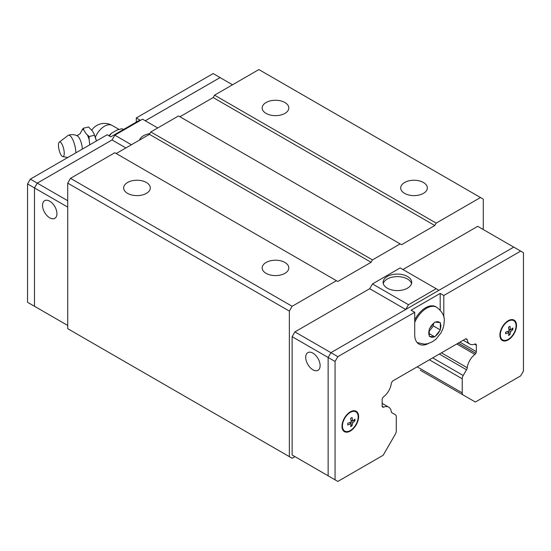 <?xml version="1.0" encoding="UTF-8"?>
<svg xmlns="http://www.w3.org/2000/svg" width="551" height="551" viewBox="0 0 551 551"><rect width="100%" height="100%" fill="white"/><g stroke="black" fill="none" stroke-linecap="round" stroke-linejoin="round"><path stroke-width="0.83" d="M82.395 149.066A9.608 3.003 -103.4 0 0 77.374 135.918C74.475 134.437 71.478 134.224 68.386 135.27A11.984 3.747 -103.4 0 0 68.042 135.463L59.301 142.096A7.528 2.349 -103.4 0 0 58.468 145.257A7.528 2.349 -103.4 0 0 62.773 156.594A7.528 2.349 -103.4 0 0 64.233 153.288A7.528 2.349 -103.4 0 0 62.449 145.12A7.528 2.349 -103.4 0 0 59.301 142.096M284.922 102.514A13.32 7.693 180 0 1 288.82 107.955A13.32 7.693 180 0 1 280.597 115.063A13.32 7.693 180 0 1 266.078 113.396A13.32 7.693 180 0 1 262.18 107.955A13.32 7.693 180 0 1 270.403 100.847A13.32 7.693 180 0 1 284.922 102.514M423.437 182.491A13.32 7.693 180 0 1 427.342 187.925A13.32 7.693 180 0 1 419.118 195.033A13.32 7.693 180 0 1 404.599 193.367A13.32 7.693 180 0 1 400.701 187.925A13.32 7.693 180 0 1 408.925 180.824A13.32 7.693 180 0 1 423.437 182.491M146.401 182.491A13.32 7.693 180 0 1 150.299 187.925A13.32 7.693 180 0 1 142.075 195.033A13.32 7.693 180 0 1 127.563 193.367A13.32 7.693 180 0 1 123.658 187.925A13.32 7.693 180 0 1 131.882 180.824A13.32 7.693 180 0 1 146.401 182.491M284.922 262.462A13.32 7.693 180 0 1 288.82 267.903A13.32 7.693 180 0 1 280.597 275.004A13.32 7.693 180 0 1 266.078 273.337A13.32 7.693 180 0 1 262.18 267.903A13.32 7.693 180 0 1 270.403 260.795A13.32 7.693 180 0 1 284.922 262.462M49.728 201.198A10.187 5.882 60 0 1 56.381 210.172A10.187 5.882 60 0 1 54.818 218.334A10.187 5.882 60 0 1 49.728 217.831A10.187 5.882 60 0 1 43.074 208.857A10.187 5.882 60 0 1 44.631 200.695A10.187 5.882 60 0 1 49.728 201.198M75.88 152.827A11.984 3.747 -103.4 0 0 73.159 140.546A11.984 3.747 -103.4 0 0 68.386 135.27M80.418 132.97L83.242 128.266L83.793 130.002A14.209 4.442 -103.4 0 0 82.078 129.726M83.793 130.002L85.97 133.583L89.166 136.517L89.138 139.568A14.209 4.442 -103.4 0 0 87.423 135.064M89.138 139.568L89.758 144.817M383.269 283.6A14.298 8.258 180 0 1 392.959 277.022A14.298 8.258 180 0 1 407.506 279.033A14.298 8.258 180 0 1 411.528 283.6M387.284 288.166A14.298 8.258 180 0 1 383.097 282.332A14.298 8.258 180 0 1 391.926 274.701A14.298 8.258 180 0 1 407.506 276.492A14.298 8.258 180 0 1 411.7 282.332A14.298 8.258 180 0 1 402.871 289.957A14.298 8.258 180 0 1 387.284 288.166M312.913 369.783A10.187 5.882 60 0 1 306.26 360.802A10.187 5.882 60 0 1 307.823 352.64A10.187 5.882 60 0 1 312.913 353.143A10.187 5.882 60 0 1 319.566 362.124A10.187 5.882 60 0 1 318.01 370.286A10.187 5.882 60 0 1 312.913 369.783M434.787 336.868L429.25 336.372L429.25 328.981L434.787 322.087L440.332 322.583L440.332 329.973L434.787 336.868L429.257 333.672M341.992 426.26A11.757 6.784 -60 0 1 347.123 414.435A11.757 6.784 -60 0 1 356.18 411.287A11.757 6.784 -60 0 1 358.611 416.666A11.757 6.784 -60 0 1 353.48 428.492A11.757 6.784 -60 0 1 344.423 431.647A11.757 6.784 -60 0 1 341.992 426.26M499.902 335.091A11.757 6.784 -60 0 1 505.033 323.265A11.757 6.784 -60 0 1 514.09 320.117A11.757 6.784 -60 0 1 516.521 325.496A11.757 6.784 -60 0 1 511.39 337.322A11.757 6.784 -60 0 1 502.333 340.477A11.757 6.784 -60 0 1 499.902 335.091M500.356 334.829A11.11 6.412 -60 0 1 505.432 323.416A11.11 6.412 -60 0 1 514.104 320.889A11.11 6.412 -60 0 1 516.073 325.758A11.11 6.412 -60 0 1 511.445 336.702A11.11 6.412 -60 0 1 503.008 340.098A11.11 6.412 -60 0 1 500.356 334.829M509.179 332.515L505.646 333.803L505.646 332.136L509.179 330.855L508.525 327.149L509.964 326.316L510.619 330.021L512.85 327.983L512.85 329.643L510.619 331.688L509.964 334.636L508.525 335.463L509.179 332.515L507.43 331.509M342.44 425.999A11.11 6.412 -60 0 1 347.523 414.586A11.11 6.412 -60 0 1 356.187 412.058A11.11 6.412 -60 0 1 358.157 416.928A11.11 6.412 -60 0 1 353.528 427.872A11.11 6.412 -60 0 1 345.098 431.268A11.11 6.412 -60 0 1 342.44 425.999M351.269 423.685L347.729 424.973L347.729 423.306L351.269 422.025L350.615 418.319L352.055 417.486L352.709 421.191L354.934 419.153L354.934 420.812L352.709 422.858L352.055 425.806L350.615 426.632L351.269 423.685L349.52 422.679M391.603 412.547L395.315 414.689A4.704 2.714 120 0 1 396.286 416.838L396.286 430.93A4.704 2.714 120 0 1 395.315 434.202L383.152 455.271L337.832 481.436L328.134 475.837L328.134 357.475L330.91 352.674L405.736 309.469L513.752 247.11L523.45 252.709L523.45 371.071L520.681 375.865L475.361 402.03L463.198 395.012A4.704 2.714 120 0 1 462.227 392.856L462.227 378.771A4.704 2.714 120 0 1 463.198 375.5L466.518 369.749A2.349 1.357 -60 0 0 467.22 367.737A12.928 7.466 120 0 1 474.9 354.431A2.349 1.357 -60 0 0 475.83 353.349L475.864 353.287A2.349 1.357 -60 0 0 476.353 351.648L476.353 345.201A2.349 1.357 -60 0 0 475.864 344.127L475.795 344.086A2.349 1.357 -60 0 0 474.872 344.079A12.928 7.466 120 0 1 469.796 344.038A12.928 7.466 120 0 1 467.22 339.657A2.349 1.357 -60 0 0 466.807 339.099A2.349 1.357 -60 0 0 466.525 338.996L465.967 338.679L466.525 338.996M350.959 425.172L352.055 425.806M352.709 421.191L350.959 420.179M351.269 422.025L352.709 422.858M353.838 420.179L354.934 420.812M508.869 334.002L509.964 334.636M510.619 330.021L508.869 329.009M509.179 330.855L510.619 331.688M511.748 329.009L512.85 329.643M440.332 329.973L433.41 325.978L433.41 323.816M429.257 331.151L433.41 325.978M414.71 319.952A20.18 11.647 -60 0 1 435.745 306.728L436.661 307.258A20.18 11.647 -60 0 0 414.71 322.418M428.588 343.445A20.566 11.874 -60 0 1 418.974 344.099A20.566 11.874 -60 0 1 414.71 334.677L414.71 312.286L411.108 310.206L440.201 293.414L443.803 295.494L443.803 317.19M440.201 293.414L440.201 310.13M443.803 295.494L520.681 251.104M294.909 456.614L292.133 455.016L292.133 336.689L294.909 331.888L337.832 356.669L414.71 312.286M417.775 342.867A20.566 11.874 -60 0 1 417.327 342.784M335.063 479.831L335.063 361.47L337.832 356.669M391.995 412.775A2.349 1.357 -60 0 1 391.782 412.685A2.349 1.357 -60 0 1 391.293 411.569A12.928 7.466 120 0 0 388.717 407.161A12.928 7.466 120 0 0 383.613 407.134A2.349 1.357 -60 0 1 382.683 407.127L382.649 407.106A2.349 1.357 -60 0 1 382.16 406.032L382.16 399.585A2.349 1.357 -60 0 1 382.649 397.946L382.718 397.822A2.349 1.357 -60 0 1 383.641 396.748A12.928 7.466 120 0 0 391.293 383.496A2.349 1.357 -60 0 1 391.988 382.029L392.546 381.065L465.967 338.679M292.133 336.689L335.063 361.47M465.747 338.81L467.22 339.657M441.427 352.847L467.22 367.737M439.333 354.052L466.518 369.749M420.255 370.217L463.198 395.012M405.708 309.49L369.707 288.703L372.462 283.93L408.477 304.724L436.185 288.724L438.927 290.308M405.736 309.469L408.477 304.724M372.462 283.93L400.171 267.931L436.185 288.724M402.926 269.529L477.724 226.337L513.725 247.124M292.133 455.016L328.134 475.802M294.909 331.888L369.707 288.703M232.529 84.778L220.076 77.588L145.278 120.772M222.866 79.199L220.09 77.567L145.264 120.765M37.261 307.864L34.493 306.266L34.493 187.939L37.261 183.139L34.479 187.925L34.479 306.294L37.275 307.871M131.413 144.761L114.815 135.181L112.06 139.954L37.261 183.139L30.319 179.13L27.55 183.931L27.55 302.292L34.479 306.294M112.073 139.926L37.248 183.132L67.718 200.722M123.431 129.533L122.046 128.734L116.998 130.05L111.529 133.204L109.243 136.125M108.988 135.78A16.144 9.319 -60 0 1 111.529 133.204M96.453 140.953L93.918 133.5L92.354 130.918L88.553 126.999L83.242 128.266M94.469 135.243L89.166 136.517M136.29 122.108L136.29 117.948L139.892 120.028L110.799 136.827L107.197 134.747L30.319 179.13M220.09 77.567L213.168 73.565L136.29 117.948M34.479 187.925L27.55 183.931M139.548 140.064A14.298 8.258 180 0 1 149.872 133.604M157.731 127.963L142.523 119.181L114.815 135.181M125.897 147.944L112.06 139.954M67.718 207.121L34.493 187.939M67.718 325.455L34.493 306.266M482.421 229.051L483.282 228.555L483.282 199.125L480.506 197.527L436.185 223.114L434.794 225.517L401.555 244.706L400.171 243.907L372.462 259.907L371.078 262.304L337.832 281.499L114.815 152.737L70.494 178.331L67.718 183.132L67.718 328.685L292.12 458.239L294.923 456.627M116.206 153.536L149.445 134.348L150.829 131.944L178.538 115.951L400.171 243.907M179.922 116.75L213.168 97.555L214.553 95.158L436.185 223.114M480.506 197.527L258.88 69.564L214.553 95.158M336.447 280.7L292.12 306.287L289.351 311.088L289.351 456.641M372.462 259.907L150.829 131.944M371.078 262.304L149.445 134.348M434.794 225.517L213.168 97.555M292.12 306.287L70.494 178.331M289.351 311.088L67.718 183.132M429.257 335.456A8.54 4.931 -60 0 1 428.761 332.969A8.54 4.931 -60 0 1 429.257 329.904M429.945 328.127A8.54 4.931 -60 0 1 434.105 322.955M435.49 322.156A8.54 4.931 -60 0 1 439.65 322.528M440.339 323.506A8.54 4.931 -60 0 1 440.834 325.992A8.54 4.931 -60 0 1 440.339 329.057M434.105 336.806A8.54 4.931 -60 0 1 429.945 336.434M439.65 330.834A8.54 4.931 -60 0 1 435.49 336.014M382.18 406.307L383.613 407.134M474.59 344.182L476.353 345.201M459.927 342.164L476.353 351.648M458.267 343.128L475.864 353.287M458.191 343.17L475.83 353.349M456.793 343.976L474.9 354.431M429.374 359.81L462.227 378.771M432.693 357.888L463.198 375.5M417.176 366.849L462.227 392.856M95.378 137.178A15.373 8.878 -60 0 1 112.17 125.463A15.373 15.373 0 0 0 91.769 130.132M80.439 132.901C80.721 133.39 79.482 134.334 76.727 135.718M417.135 342.557L424.401 344.155L427.748 343.679L432.321 341.82L435.869 339.258L440.89 333.066L442.811 328.975L443.817 325.441L444.244 321.247C444.802 316.274 442.274 311.611 436.661 307.258M514.104 320.889L512.306 319.58M356.187 412.058L354.396 410.75M345.098 431.268L343.066 430.372M503.008 340.098L500.983 339.202M382.16 403.373L388.717 407.161M463.239 340.256L469.796 344.038M119.023 129.423L112.17 125.463M93.918 133.5L95.998 139.196M62.773 156.594L67.773 157.51"/></g></svg>
